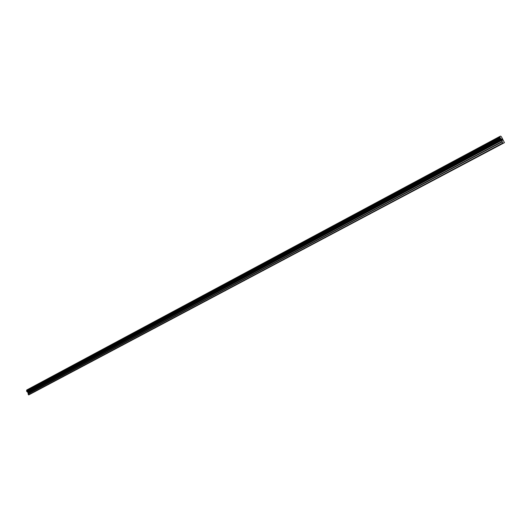 <?xml version="1.0" encoding="UTF-8"?>
<svg xmlns="http://www.w3.org/2000/svg" width="531" height="531" viewBox="0 0 531 531"><rect width="100%" height="100%" fill="white"/><g stroke="black" fill="none" stroke-linecap="round" stroke-linejoin="round"><path stroke-width="0.8" d="M34.269 392.011L35.491 391.38L34.269 392.011M47.956 384.749L49.177 384.119L47.956 384.749M61.981 377.309L63.209 376.678L61.981 377.309M76.371 369.676L77.592 369.045L76.371 369.676M91.126 361.843L92.354 361.213L91.126 361.843M106.273 353.812L107.501 353.181L106.273 353.812M121.825 345.562L123.046 344.931L121.825 345.562M137.788 337.092L139.016 336.462L137.788 337.092M154.189 328.39L155.417 327.76L154.189 328.39M171.042 319.45L172.27 318.819L171.042 319.45M188.366 310.263L189.594 309.633L188.366 310.263M206.187 300.811L207.409 300.174L206.187 300.811M224.513 291.081L225.741 290.45L224.513 291.081M243.384 281.078L244.612 280.441L243.384 281.078M262.812 270.77L264.04 270.14L262.812 270.77M282.824 260.15L284.052 259.52L282.824 260.15M303.453 249.212L304.675 248.581L303.453 249.212M324.713 237.928L325.941 237.297L324.713 237.928M346.65 226.292L347.878 225.662L346.65 226.292M369.291 214.285L370.519 213.648L369.291 214.285M392.668 201.88L393.896 201.249L392.668 201.88M416.822 189.069L418.05 188.432L416.822 189.069M441.785 175.827L443.013 175.19L441.785 175.827M467.605 162.128L468.833 161.49L467.605 162.128M494.328 147.95L495.556 147.313L494.328 147.95M501.41 139.195L501.682 139.719L501.576 139.122M501.822 139.766L502.007 140.33L501.729 139.806M502.22 140.343L501.337 139.115M501.861 139.295L501.729 138.949M502.193 139.673L502.333 140.184L502.187 139.673M501.775 139.036L502.558 140.191M504.45 142.66L502.937 143.35L501.669 140.449L28.156 392.734L28.455 394.785L504.45 142.66L501.516 136.991L500.74 136.075L499.598 136.56L26.709 390.019L26.689 391.374L28.156 392.734M501.669 140.449L499.605 136.58L26.709 390.033M499.611 136.653L26.689 390.099M500.972 139.222L27.619 391.898M501.105 139.421L27.738 392.031M502.691 143.071L28.455 394.785M502.937 143.35L28.727 394.925M499.784 137.297L26.616 390.65M499.824 137.449L26.596 390.783M499.857 137.509L26.616 390.829M499.897 137.655L26.596 390.955M499.89 137.682L26.577 390.982M499.95 137.868L26.57 391.135M500.122 138.206L26.689 391.374M500.242 138.359L26.815 391.46M500.275 138.379L26.869 391.46M500.375 138.498L26.968 391.52M500.414 138.558L27.001 391.559M500.514 138.677L27.121 391.619M501.171 139.5L27.811 392.064M501.251 139.62L27.884 392.143M501.616 140.317L28.136 392.628M501.954 141.604L27.997 393.73M502.094 141.936L28.043 393.989"/></g></svg>
